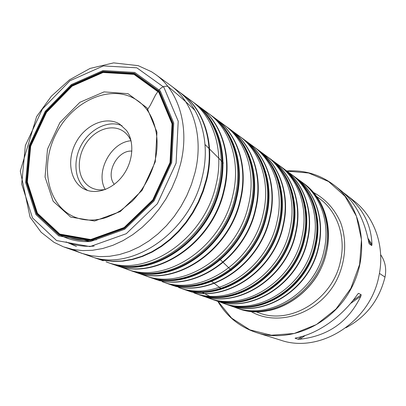 <?xml version="1.0" encoding="UTF-8"?>
<svg xmlns="http://www.w3.org/2000/svg" width="406" height="406" viewBox="0 0 406 406"><rect width="100%" height="100%" fill="white"/><g stroke="black" fill="none" stroke-linecap="round" stroke-linejoin="round"><path stroke-width="0.61" d="M345.887 327.759C366.232 316.949 379.27 300.054 385 277.075C386.664 268.762 385.218 261.307 380.661 254.714M286.763 170.982C304.475 169.82 320.385 174.641 334.508 185.451L340.842 190.475C355.042 202.076 364.334 219.291 368.719 242.118L369.227 243.813L371.734 245.559L371.967 244.397C371.17 224.508 362.67 208.019 346.465 194.936L354.179 201.051C374.819 217.068 385.264 247.097 378.905 276.08C370.262 322.334 319.476 353.951 280.561 340.132L256.602 332.641C239.723 327.038 226.787 316.589 217.794 301.293M334.508 185.451C362.147 206.908 370.465 252.405 351.2 288.499C332.184 324.724 289.884 343.43 256.602 332.641M299.897 339.223C328.221 336.046 348.536 321.714 360.838 296.238L361.173 294.736L358.564 293.36L357.447 294.472C341.964 316.959 317.614 333.93 295.959 337.924L295.06 338.244L298.105 339.243L299.897 339.223L305.221 335.468M346.465 194.936L343.385 192.611M217.971 301.277L231.664 318.157L249.913 329.875L271.36 335.224L294.223 333.478L316.462 324.541L335.975 309.057L350.84 288.387L359.609 264.479L361.482 239.636L356.402 216.205L345.019 196.296L328.561 181.538L308.621 173.002L286.971 171.134M96.526 239.723C87.229 241.103 78.459 240.525 70.208 237.992M126.489 130.433C134.569 141.491 133.346 160.827 123.429 174.793C113.573 188.815 96.836 195.012 85.001 189.46C70.36 182.827 66.274 160.512 75.836 142.745C85.148 124.85 105.905 115.68 119.623 124.058L126.489 130.433M87.716 190.505C75.064 182.619 72.238 161.984 81.063 145.51C89.721 128.951 108.372 119.689 122.008 125.713M105.646 189.374C100.668 190.384 96.075 189.922 91.878 187.988C88.452 186.359 85.646 183.903 83.458 180.619C76.536 170.175 78.449 152.94 87.645 141.075C96.78 129.149 111.909 124.388 122.267 130.57C126.23 132.955 129.189 136.492 131.153 141.176M105.215 189.46C95.055 172.103 110.919 142.13 130.986 140.77M114.264 184.4L114.045 184.085C105.372 172.646 117.628 149.981 131.889 151.103M194.921 110.351C186.669 102.368 177.64 94.385 167.835 86.397C164.46 85.717 161.41 87.082 158.68 90.482M158.381 90.822L155.569 94.948L150.174 105.509L147.495 109.625L147.667 110.772M210.78 280.698L221.412 288.869M221.524 288.95L222.067 288.783M200.747 291.604L211.069 297.009M211.176 297.06L211.633 297.222M205.02 144.521L222.229 161.659M222.427 161.857L223.214 162.821L222.96 163.928M219.367 258.754L231.014 269.96M231.136 270.076L231.476 270.36M94.943 257.896L104.043 260.378L113.325 261.444L122.937 261.149L132.721 259.48L142.531 256.44L152.209 252.055L161.583 246.376L170.505 239.489L178.818 231.501L186.374 222.529L193.043 212.729L198.707 202.259L203.269 191.302L206.654 180.046C215.495 145.008 204.715 110.133 182.035 93.969L181.802 93.796M103.246 260.753L94.674 257.805L103.505 260.185L112.792 261.246L122.409 260.951L132.199 259.277L142.014 256.227L151.697 251.837L161.075 246.153L170.002 239.256L178.32 231.258L185.882 222.28L192.551 212.47L198.219 201.99L202.787 191.028L206.177 179.762C215.028 144.698 204.254 109.808 181.573 93.629L178.219 91.152M110.62 263.448L106.047 261.829C145.906 278.14 203.995 239.794 215.86 185.522C224.482 151.108 213.749 116.771 191.297 100.769L181.573 93.629M108.95 262.855C148.703 279.12 206.542 240.997 218.326 186.988C226.888 152.747 216.17 118.547 193.779 102.591L191.297 100.769M110.655 263.464L110.884 263.545C150.56 279.83 208.298 241.859 220.027 187.998C228.558 153.838 217.819 119.714 195.433 103.804L195.24 103.662M92.477 256.978L90.741 256.425M133.143 271.345L135.254 272.137C173.971 287.884 229.527 251.761 240.535 200.209C248.573 167.521 238.023 134.67 216.246 119.125L216.043 118.978M132.909 271.274L144.683 275.476C183.015 291.056 237.769 255.643 248.513 204.954C256.364 172.809 245.869 140.435 224.31 125.048L227.751 127.575M215.845 118.831L212.013 115.994C233.78 131.681 244.265 164.709 236.155 197.595C225.015 249.517 169.216 286.037 130.285 270.396L134.787 271.969C173.524 287.707 229.101 251.547 240.124 199.965C248.167 167.257 237.622 134.391 215.845 118.831L224.31 125.048M129.047 269.954L130.067 270.32C169.003 285.961 224.822 249.426 235.972 197.489C244.087 164.582 233.602 131.549 211.825 115.857L210.947 115.223M148.728 276.907L148.89 276.968C187.044 292.533 241.499 257.44 252.131 207.106C259.911 175.174 249.411 142.983 227.908 127.687L227.766 127.585M145.947 275.902L147.221 276.374C185.446 291.904 239.982 256.683 250.649 206.228C258.46 174.23 247.98 141.983 226.472 126.636M142.237 274.547L148.713 276.902M115.68 265.219L115.933 265.311C155.412 281.424 212.637 243.839 224.208 190.49C232.628 156.67 221.96 122.835 199.737 106.986L199.519 106.824M113.406 264.377L126.027 268.884C165.115 284.824 221.488 248.005 232.765 195.58C240.986 162.344 230.369 129.012 208.364 113.325L212.033 116.014M199.305 106.666L195.179 103.616C217.403 119.608 228.01 153.635 219.504 187.684C207.786 241.438 150.281 279.455 110.584 263.438L115.431 265.133C154.93 281.236 212.181 243.61 223.767 190.226C232.191 156.386 221.529 122.536 199.305 106.671L208.364 113.325M109.412 263.022L110.351 263.357C150.058 279.379 207.578 241.342 219.306 187.567C227.812 153.504 217.205 119.465 194.976 103.469L194.175 102.88M130.336 270.411L130.529 270.482C169.439 286.403 225.487 249.929 236.642 197.889C244.782 164.882 234.16 131.752 212.221 116.152L212.054 116.03M127.372 269.34L128.732 269.843C167.714 285.738 223.858 249.117 235.059 196.946C243.23 163.867 232.623 130.671 210.684 115.025M123.409 267.889L130.311 270.406M164.765 282.571L165.749 282.921C203.188 297.847 255.871 263.986 266.006 215.363C273.431 184.563 263.21 153.372 242.311 138.279L241.468 137.664M168.226 283.758L165.942 282.987C203.37 297.913 256.034 264.062 266.169 215.459C273.588 184.669 263.367 153.488 242.473 138.4L231.491 130.341M168.424 283.819L169.845 284.357C207.096 299.395 259.596 265.854 269.63 217.525C276.999 186.877 266.712 155.823 245.797 140.862L242.6 138.492C263.677 153.493 274.045 184.791 266.595 215.713C256.445 264.453 203.502 298.263 166.084 283.038L164.526 282.485C202.01 297.674 255.024 263.743 265.209 214.891C272.685 183.913 262.337 152.56 241.26 137.512M176.387 286.621L170.251 284.499C207.481 299.547 259.967 266.042 269.99 217.743C277.354 187.11 267.062 156.066 246.148 141.115L245.97 140.989M179.645 287.813L178.538 287.433C215.403 302.328 267.168 269.437 276.968 221.889C284.175 191.733 273.943 161.116 253.232 146.317L245.797 140.862M255.141 147.718L256.379 148.626C277.049 163.344 287.286 193.799 280.135 223.777C270.432 271.015 218.92 303.632 182.228 288.742L180.766 288.224C217.53 303.079 269.102 270.345 278.841 223.006C286.007 192.977 275.796 162.476 255.141 147.718L253.232 146.317M147.561 276.496L148.494 276.826C186.674 292.107 240.88 256.957 251.502 206.73C259.256 174.91 248.898 142.821 227.568 127.438L226.71 126.809M148.697 276.897L148.697 276.897C186.867 292.173 241.057 257.039 251.674 206.832C259.424 175.027 249.066 142.948 227.741 127.565L227.741 127.565M151.144 277.719L152.889 278.364C190.871 293.746 244.869 258.947 255.374 209.044C263.068 177.397 252.649 145.465 231.308 130.204L228.695 128.276M153.103 278.44L149.824 277.288M159.862 280.779L153.321 278.516C191.287 293.908 245.265 259.145 255.76 209.273C263.448 177.645 253.024 145.724 231.679 130.478L231.308 130.204M163.334 282.048L162.151 281.642C199.742 296.877 252.958 262.768 263.21 213.703C270.731 182.583 260.363 151.113 239.23 136.02M209.425 298.334L211.699 299.151C247.01 313.422 295.867 282.952 304.789 238.449C311.392 210.201 301.44 181.304 281.566 167.15L281.546 167.135M206.532 297.278L210.42 298.694C245.792 312.919 294.695 282.353 303.642 237.769C310.265 209.481 300.333 180.548 280.475 166.348L281.505 167.105M199.519 294.807L208.445 297.994C243.91 312.26 292.985 281.551 301.988 236.784C308.641 208.385 298.694 179.345 278.78 165.11L280.475 166.348M199.346 294.756L201.107 295.395C236.921 309.803 286.641 278.562 295.832 233.125C302.622 204.299 292.609 174.885 272.507 160.502L272.355 160.39M272.203 160.279L269.3 158.132C289.361 172.646 299.298 202.168 292.467 231.115C283.185 276.796 233.338 308.337 197.341 294.081L200.752 295.274C236.586 309.661 286.316 278.394 295.517 232.932C302.308 204.101 292.3 174.671 272.208 160.279L278.78 165.11M196.215 293.675L197.174 294.02C233.181 308.281 283.043 276.73 292.325 231.029C299.161 202.076 289.224 172.54 269.158 158.02L268.336 157.421M197.392 294.096L197.402 294.101C233.394 308.677 283.545 277.171 292.843 231.339C299.709 202.254 289.615 172.596 269.351 158.167L268.183 157.31C288.438 171.784 298.512 201.483 291.625 230.613C282.297 276.537 232.095 308.149 196.037 293.614L197.392 294.096M194.981 293.228L193.941 292.873C230.095 307.449 280.48 275.684 289.869 229.568C296.786 200.315 286.697 170.51 266.392 155.995L268.183 157.31M191.916 292.112L186.151 290.112C222.666 304.835 273.73 272.502 283.322 225.675C290.386 195.976 280.231 165.765 259.728 151.103L259.566 150.986M184.446 289.483L185.77 289.98C222.3 304.688 273.38 272.325 282.982 225.472C290.051 195.763 279.907 165.541 259.404 150.865L266.392 155.995M184.263 289.422L183.162 289.062M182.127 288.707L182.127 288.707C218.829 303.287 270.046 270.635 279.734 223.539C286.849 193.698 276.77 163.364 256.303 148.571L256.303 148.571M180.975 288.296L181.944 288.641C218.656 303.231 269.894 270.563 279.587 223.447C286.702 193.596 276.623 163.258 256.145 148.454L255.313 147.845M235.927 307.697L237.946 308.423C271.944 322.11 318.405 293.528 326.652 251.461C332.788 224.757 323.115 197.27 303.992 183.644L303.982 183.634C329.976 202.152 336.442 244.94 316.629 276.461C305.439 293.985 287.27 306.566 269.67 310.423C258.627 312.371 248.056 311.707 237.946 308.423M228.355 305.023L236.82 308.017C270.873 321.659 317.36 292.99 325.632 250.857C331.778 224.117 322.131 196.605 303.028 182.933L303.982 183.634M235.054 307.393C269.198 321.07 315.843 292.274 324.161 249.979C330.337 223.143 320.674 195.535 301.516 181.827L303.028 182.933M226.117 304.236L228.512 305.079C262.986 318.883 310.209 289.62 318.69 246.726C324.983 219.514 315.254 191.566 295.923 177.721L295.786 177.62M228.202 304.967C262.692 318.756 309.92 289.468 318.411 246.559C324.704 219.336 314.985 191.383 295.654 177.523L301.516 181.827M225.152 303.901L225.193 303.916C259.85 317.563 307.154 288.037 315.706 244.945C322.029 217.641 312.387 189.612 293.107 175.636M224.117 303.531L225.056 303.866C259.703 317.512 307.022 287.976 315.579 244.869C321.907 217.555 312.26 189.516 292.98 175.539L292.173 174.956M72.847 249.451L81.479 253.258L90.426 255.628L99.846 256.653L109.6 256.298L119.542 254.532L129.509 251.37L139.349 246.833L148.89 240.986L157.975 233.907L166.445 225.7L174.149 216.499L180.954 206.456L186.75 195.733L191.424 184.522L194.91 173.007C204.015 137.223 193.261 101.708 170.393 85.27L154.884 73.968M90.533 256.353L63.843 246.944L72.928 249.467L82.525 250.593L92.487 250.289L102.657 248.523L112.883 245.3L122.993 240.651L132.813 234.638L142.176 227.34L150.92 218.875L158.883 209.369L165.932 198.986L171.941 187.907L176.803 176.321L180.431 164.425C189.983 127.327 178.858 90.711 155.254 74.237L151.534 71.755L138.157 65.645L113.624 62.884L90.096 68.421L69.543 79.789L51.354 96.222L36.621 116.593L20.3 171.048L30.049 217.129L41.128 232.252L54.059 242.362L63.382 246.777M90.574 256.364C131.026 272.355 189.866 232.77 202.152 177.356C211.018 142.318 200.498 107.448 178.082 91.045M136.934 100.196L136.923 100.191C112.061 83.377 73.633 100.013 56.708 132.62C39.26 164.953 47.111 206.086 74.998 217.19L75.003 217.195C84.58 220.95 95.05 221.042 106.418 217.469L115.842 213.389L121.003 210.313L132.285 201.153C142.922 189.967 150.398 176.874 154.722 161.872C161.471 136.066 153.382 110.813 136.934 100.196M155.28 161.806L156.96 132.189L147.033 107.879L128.007 93.669L104.043 91.893L79.865 102.322L59.865 122.658L47.512 149.114L45.046 176.991L53.14 201.239L70.674 217.098L94.608 221.006L120.237 211.582L142.09 190.363L155.28 161.806M170.023 162.517L172.042 123.855L158.868 92.421L134.01 74.389L103.053 72.496L72.065 86.179L46.517 112.335L30.683 146.196L27.339 181.949L37.453 213.277L59.814 234.079L90.721 239.535L124.134 227.533L152.773 199.899L170.023 162.517M170.5 162.537L172.53 123.576L159.248 91.908L134.198 73.755L103.012 71.862L71.801 85.651L46.076 112L30.13 146.099L26.76 182.101L36.936 213.663L59.454 234.632L90.584 240.139L124.256 228.055L153.118 200.209L170.5 162.537M170.865 162.562L172.9 123.388L159.538 91.558L134.356 73.313L103.002 71.426L71.639 85.285L45.787 111.767L29.76 146.038L26.365 182.223L36.591 213.952L59.215 235.033L90.508 240.58L124.363 228.436L153.387 200.442L170.865 162.562M171.687 162.654L173.738 123.043L160.213 90.863L134.741 72.441L103.053 70.548L71.365 84.57L45.249 111.33L29.059 145.952L25.624 182.512L35.941 214.581L58.794 235.906L90.426 241.529L124.662 229.268L154.016 200.965L171.687 162.654M176.102 163.146L178.219 121.196L163.821 87.194L136.832 67.817L103.347 65.924L69.933 80.784L42.422 109.016L25.36 145.5L21.691 184.045L32.505 217.926L56.581 240.54L90 246.604L126.256 233.709L157.381 203.751L176.102 163.146M225.193 303.916C259.84 317.888 307.464 288.397 316.035 245.143C322.4 217.692 312.584 189.516 293.096 175.631L292.066 174.874C311.544 188.805 321.334 217.012 314.96 244.503C306.357 287.829 258.698 317.416 223.99 303.49L225.132 303.896M223.051 303.145L222.128 302.825C256.922 316.792 304.754 287.072 313.396 243.575C319.806 215.977 310.001 187.673 290.473 173.707L292.066 174.874M215.038 300.318L215.205 300.374C250.34 314.477 298.78 284.256 307.601 240.129C314.132 212.135 304.261 183.466 284.55 169.358L284.408 169.251M213.561 299.775L222.128 302.825M212.632 299.471L214.87 300.257C250.025 314.34 298.471 284.098 307.301 239.951C313.838 211.947 303.972 183.273 284.266 169.15L290.473 173.707M211.678 299.141C246.99 313.087 295.532 282.586 304.434 238.236C311.001 210.135 301.211 181.375 281.551 167.135L281.515 167.11M210.567 298.75L211.516 299.085C246.838 313.036 295.395 282.525 304.302 238.16C310.874 210.049 301.079 181.279 281.414 167.033L280.602 166.44M385 277.075L379.432 273.385M368.435 240.56L371.734 245.559M367.998 238.383L371.967 244.397M358.564 293.36L357.98 293.777M295.314 338.066L295.06 338.244M361.173 294.736L352.9 300.577M302.064 336.452L298.105 339.243M360.838 296.238L350.419 303.587M313.569 192.515C325.612 199.082 334.6 209.024 340.543 222.336C347.226 240.367 345.78 262.022 336.386 280.658C319.141 313.726 278.069 327.419 250.669 311.346M255.775 311.696L258.597 312.711C290.224 325.526 333.087 299.481 340.538 260.885C346.115 236.348 337.021 210.958 319.152 198.306L316.726 196.545M94.167 246.092C84.067 246.884 74.684 245.488 66.016 241.9L76.445 246.472M58.697 234.247C68.071 239.672 78.597 242.103 90.264 241.545M195.21 103.637L193.779 102.591M85.808 254.587L89.193 255.881M257.181 149.22L259.404 150.865M293.883 176.214L295.654 177.523M178.046 91.02L170.393 85.27M282.358 167.739L284.266 169.15"/></g></svg>
